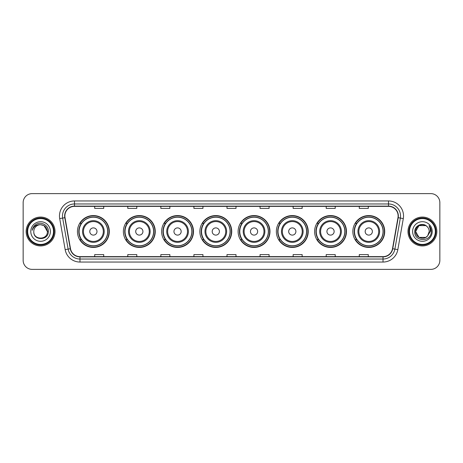 <?xml version="1.0" encoding="UTF-8"?>
<svg xmlns="http://www.w3.org/2000/svg" width="463" height="463" viewBox="0 0 463 463"><rect width="100%" height="100%" fill="white"/><g stroke="black" fill="none" stroke-linecap="round" stroke-linejoin="round"><path stroke-width="0.69" d="M352.841 231.5A15.933 15.933 0 0 0 368.774 247.433A15.933 15.933 0 0 0 384.712 231.5A15.933 15.933 0 0 0 368.774 215.567A15.933 15.933 0 0 0 352.841 231.5M314.597 231.5A15.933 15.933 0 0 0 330.536 247.433A15.933 15.933 0 0 0 346.469 231.5A15.933 15.933 0 0 0 330.536 215.567A15.933 15.933 0 0 0 314.597 231.5M276.359 231.5A15.933 15.933 0 0 0 292.292 247.433A15.933 15.933 0 0 0 308.225 231.5A15.933 15.933 0 0 0 292.292 215.567A15.933 15.933 0 0 0 276.359 231.5M238.115 231.5A15.933 15.933 0 0 0 254.048 247.433A15.933 15.933 0 0 0 269.981 231.5A15.933 15.933 0 0 0 254.048 215.567A15.933 15.933 0 0 0 238.115 231.5M199.871 231.5A15.933 15.933 0 0 0 215.804 247.433A15.933 15.933 0 0 0 231.743 231.5A15.933 15.933 0 0 0 215.804 215.567A15.933 15.933 0 0 0 199.871 231.5M161.628 231.5A15.933 15.933 0 0 0 177.566 247.433A15.933 15.933 0 0 0 193.499 231.5A15.933 15.933 0 0 0 177.566 215.567A15.933 15.933 0 0 0 161.628 231.5M123.384 231.5A15.933 15.933 0 0 0 139.322 247.433A15.933 15.933 0 0 0 155.255 231.5A15.933 15.933 0 0 0 139.322 215.567A15.933 15.933 0 0 0 123.384 231.5M77.448 231.5A15.933 15.933 0 0 0 93.381 247.433A15.933 15.933 0 0 0 109.314 231.5A15.933 15.933 0 0 0 93.381 215.567A15.933 15.933 0 0 0 77.448 231.5M81.268 239.62A14.579 14.579 0 0 1 81.268 223.38M127.209 239.62A14.579 14.579 0 0 1 127.209 223.38M165.453 239.62A14.579 14.579 0 0 1 165.453 223.38M203.691 239.62A14.579 14.579 0 0 1 203.691 223.38M241.935 239.62A14.579 14.579 0 0 1 241.935 223.38M280.179 239.62A14.579 14.579 0 0 1 280.179 223.38M318.422 239.62A14.579 14.579 0 0 1 318.422 223.38M356.666 239.62A14.579 14.579 0 0 1 356.666 223.38M23.15 202.638L23.15 260.362A9.017 9.017 0 0 0 32.167 269.379L430.833 269.379A9.017 9.017 0 0 0 439.85 260.362L439.85 202.638A9.017 9.017 0 0 0 430.833 193.621L32.167 193.621A9.017 9.017 0 0 0 23.15 202.638L23.15 260.362M26.154 231.5A14.434 14.434 0 0 0 40.588 245.934A14.434 14.434 0 0 0 55.016 231.5A14.434 14.434 0 0 0 40.588 217.066A14.434 14.434 0 0 0 26.154 231.5A14.434 14.434 0 0 0 40.588 245.934A14.434 14.434 0 0 0 55.016 231.5A14.434 14.434 0 0 0 40.588 217.066A14.434 14.434 0 0 0 26.154 231.5M407.984 231.5A14.434 14.434 0 0 0 422.412 245.934A14.434 14.434 0 0 0 436.846 231.5A14.434 14.434 0 0 0 422.412 217.066A14.434 14.434 0 0 0 407.984 231.5A14.434 14.434 0 0 0 422.412 245.934A14.434 14.434 0 0 0 436.846 231.5A14.434 14.434 0 0 0 422.412 217.066A14.434 14.434 0 0 0 407.984 231.5M64.878 215.984A9.619 9.619 0 0 1 74.502 206.365L388.498 206.365A9.619 9.619 0 0 1 397.972 217.656L392.502 248.683A9.619 9.619 0 0 1 383.028 256.635L79.972 256.635A9.619 9.619 0 0 1 70.498 248.683L65.028 217.656A9.619 9.619 0 0 1 64.878 215.984M64.641 215.984A9.862 9.862 0 0 0 64.791 217.697L70.26 248.724A9.862 9.862 0 0 0 79.972 256.872L383.028 256.872A9.862 9.862 0 0 0 392.74 248.724L398.209 217.697A9.862 9.862 0 0 0 388.498 206.128L74.502 206.128A9.862 9.862 0 0 0 64.641 215.984M59.698 218.6A15.03 15.03 0 0 1 74.502 200.954L388.498 200.954A15.03 15.03 0 0 1 403.302 218.6L397.833 249.626A15.03 15.03 0 0 1 383.028 262.046L79.972 262.046A15.03 15.03 0 0 1 65.167 249.626L59.698 218.6L62.655 218.073A12.026 12.026 0 0 1 74.502 203.963L388.498 203.963A12.026 12.026 0 0 1 400.345 218.073L394.87 249.1A12.026 12.026 0 0 1 383.028 259.037L79.972 259.037A12.026 12.026 0 0 1 68.13 249.1L62.655 218.073A12.026 12.026 0 0 1 62.476 215.984M430.833 193.621L32.167 193.621M32.167 269.379L430.833 269.379M439.85 260.362L439.85 202.638M392.74 248.724L394.87 249.1L400.345 218.073L403.302 218.6M226.992 206.365L226.992 208.402L236.008 208.402L236.008 206.365M193.916 206.365L193.916 208.402L202.939 208.402L202.939 206.365M160.846 206.365L160.846 208.402L169.869 208.402L169.869 206.365M127.776 206.365L127.776 208.402L136.793 208.402L136.793 206.365M94.707 206.365L94.707 208.402L103.724 208.402L103.724 206.365M260.061 206.365L260.061 208.402L269.084 208.402L269.084 206.365M293.131 206.365L293.131 208.402L302.154 208.402L302.154 206.365M326.207 206.365L326.207 208.402L335.224 208.402L335.224 206.365M359.276 206.365L359.276 208.402L368.293 208.402L368.293 206.365M236.008 256.635L236.008 254.598L226.992 254.598L226.992 256.635M202.939 256.635L202.939 254.598L193.916 254.598L193.916 256.635M169.869 256.635L169.869 254.598L160.846 254.598L160.846 256.635M136.793 256.635L136.793 254.598L127.776 254.598L127.776 256.635M103.724 256.635L103.724 254.598L94.707 254.598L94.707 256.635M269.084 256.635L269.084 254.598L260.061 254.598L260.061 256.635M302.154 256.635L302.154 254.598L293.131 254.598L293.131 256.635M335.224 256.635L335.224 254.598L326.207 254.598L326.207 256.635M368.293 256.635L368.293 254.598L359.276 254.598L359.276 256.635M53.517 231.5A12.929 12.929 0 0 0 40.588 218.571A12.929 12.929 0 0 0 27.658 231.5A12.929 12.929 0 0 0 40.588 244.429A12.929 12.929 0 0 0 53.517 231.5M54.119 231.5A13.531 13.531 0 0 0 40.588 217.969A13.531 13.531 0 0 0 27.057 231.5A13.531 13.531 0 0 0 40.588 245.031A13.531 13.531 0 0 0 54.119 231.5M48.337 231.5L47.382 231.5L43.985 225.614L40.588 224.705C44.714 225.105 46.983 227.374 47.382 231.5L43.985 225.614L40.588 224.705L43.985 225.614L47.382 231.5L43.985 225.614L40.588 224.705L43.985 225.614L47.382 231.5C47.799 240.268 33.377 240.268 33.793 231.5C33.157 240.997 48.644 240.777 48.337 231.5C48.864 225.001 40.42 220.787 35.419 224.844C33.654 226.262 32.595 228.08 32.248 230.308C33.649 226.32 36.427 224.457 40.588 224.705L43.985 225.614L47.382 231.5C47.799 240.268 33.377 240.268 33.793 231.5C33.377 240.268 47.799 240.268 47.382 231.5C47.799 240.268 33.377 240.268 33.793 231.5C33.377 240.268 47.799 240.268 47.382 231.5C47.799 240.268 33.377 240.268 33.793 231.5A6.795 6.795 0 0 1 40.588 224.705L43.985 225.614L47.382 231.5A6.795 6.795 0 0 0 47.382 231.251M30.784 231.5A9.804 9.804 0 0 0 40.588 241.304A9.804 9.804 0 0 0 50.392 231.5A9.804 9.804 0 0 0 40.588 221.696A9.804 9.804 0 0 0 30.784 231.5M33.243 227.374L35.419 224.844M96.987 231.5A3.606 3.606 0 0 0 93.381 227.894A3.606 3.606 0 0 0 89.776 231.5A3.606 3.606 0 0 0 93.381 235.106A3.606 3.606 0 0 0 96.987 231.5M104.204 231.5A10.823 10.823 0 0 0 93.381 220.677A10.823 10.823 0 0 0 82.559 231.5A10.823 10.823 0 0 0 93.381 242.323A10.823 10.823 0 0 0 104.204 231.5A10.823 10.823 0 0 1 93.381 242.323A10.823 10.823 0 0 1 82.559 231.5M107.665 231.5A14.284 14.284 0 0 0 93.381 217.216A14.284 14.284 0 0 0 79.104 231.5A14.284 14.284 0 0 0 93.381 245.784A14.284 14.284 0 0 0 107.665 231.5M109.013 231.5A15.632 15.632 0 0 1 80.018 239.62L81.471 239.62A14.417 14.417 0 0 0 107.798 231.535A14.417 14.417 0 0 0 81.471 223.38L80.018 223.38A15.632 15.632 0 0 1 109.013 231.5M142.928 231.5A3.606 3.606 0 0 0 139.322 227.894A3.606 3.606 0 0 0 135.711 231.5A3.606 3.606 0 0 0 139.322 235.106A3.606 3.606 0 0 0 142.928 231.5M150.145 231.5A10.823 10.823 0 0 0 139.322 220.677A10.823 10.823 0 0 0 128.5 231.5A10.823 10.823 0 0 0 139.322 242.323A10.823 10.823 0 0 0 150.145 231.5A10.823 10.823 0 0 1 139.322 242.323A10.823 10.823 0 0 1 128.5 231.5M153.6 231.5A14.284 14.284 0 0 0 139.322 217.216A14.284 14.284 0 0 0 125.039 231.5A14.284 14.284 0 0 0 139.322 245.784A14.284 14.284 0 0 0 153.6 231.5M154.955 231.5A15.632 15.632 0 0 1 125.959 239.62L127.406 239.62A14.417 14.417 0 0 0 153.733 231.535A14.417 14.417 0 0 0 127.406 223.38L125.959 223.38A15.632 15.632 0 0 1 154.955 231.5M181.172 231.5A3.606 3.606 0 0 0 177.566 227.894A3.606 3.606 0 0 0 173.955 231.5A3.606 3.606 0 0 0 177.566 235.106A3.606 3.606 0 0 0 181.172 231.5M188.389 231.5A10.823 10.823 0 0 0 177.566 220.677A10.823 10.823 0 0 0 166.738 231.5A10.823 10.823 0 0 0 177.566 242.323A10.823 10.823 0 0 0 188.389 231.5A10.823 10.823 0 0 1 177.566 242.323A10.823 10.823 0 0 1 166.738 231.5M191.844 231.5A14.284 14.284 0 0 0 177.566 217.216A14.284 14.284 0 0 0 163.283 231.5A14.284 14.284 0 0 0 177.566 245.784A14.284 14.284 0 0 0 191.844 231.5M193.198 231.5A15.632 15.632 0 0 1 164.203 239.62L165.65 239.62A14.417 14.417 0 0 0 191.977 231.535A14.417 14.417 0 0 0 165.65 223.38L164.203 223.38A15.632 15.632 0 0 1 193.198 231.5M219.416 231.5A3.606 3.606 0 0 0 215.804 227.894A3.606 3.606 0 0 0 212.199 231.5A3.606 3.606 0 0 0 215.804 235.106A3.606 3.606 0 0 0 219.416 231.5M226.627 231.5A10.823 10.823 0 0 0 215.804 220.677A10.823 10.823 0 0 0 204.982 231.5A10.823 10.823 0 0 0 215.804 242.323A10.823 10.823 0 0 0 226.627 231.5A10.823 10.823 0 0 1 215.804 242.323A10.823 10.823 0 0 1 204.982 231.5M230.088 231.5A14.284 14.284 0 0 0 215.804 217.216A14.284 14.284 0 0 0 201.527 231.5A14.284 14.284 0 0 0 215.804 245.784A14.284 14.284 0 0 0 230.088 231.5M231.442 231.5A15.632 15.632 0 0 1 202.447 239.62L203.894 239.62A14.417 14.417 0 0 0 230.221 231.535A14.417 14.417 0 0 0 203.894 223.38L202.447 223.38A15.632 15.632 0 0 1 231.442 231.5M257.654 231.5A3.606 3.606 0 0 0 254.048 227.894A3.606 3.606 0 0 0 250.442 231.5A3.606 3.606 0 0 0 254.048 235.106A3.606 3.606 0 0 0 257.654 231.5M264.871 231.5A10.823 10.823 0 0 0 254.048 220.677A10.823 10.823 0 0 0 243.225 231.5A10.823 10.823 0 0 0 254.048 242.323A10.823 10.823 0 0 0 264.871 231.5A10.823 10.823 0 0 1 254.048 242.323A10.823 10.823 0 0 1 243.225 231.5M268.332 231.5A14.284 14.284 0 0 0 254.048 217.216A14.284 14.284 0 0 0 239.77 231.5A14.284 14.284 0 0 0 254.048 245.784A14.284 14.284 0 0 0 268.332 231.5M269.68 231.5A15.632 15.632 0 0 1 240.685 239.62L242.137 239.62A14.417 14.417 0 0 0 268.465 231.535A14.417 14.417 0 0 0 242.137 223.38L240.685 223.38A15.632 15.632 0 0 1 269.68 231.5M295.898 231.5A3.606 3.606 0 0 0 292.292 227.894A3.606 3.606 0 0 0 288.686 231.5A3.606 3.606 0 0 0 292.292 235.106A3.606 3.606 0 0 0 295.898 231.5M303.115 231.5A10.823 10.823 0 0 0 292.292 220.677A10.823 10.823 0 0 0 281.469 231.5A10.823 10.823 0 0 0 292.292 242.323A10.823 10.823 0 0 0 303.115 231.5A10.823 10.823 0 0 1 292.292 242.323A10.823 10.823 0 0 1 281.469 231.5M306.57 231.5A14.284 14.284 0 0 0 292.292 217.216A14.284 14.284 0 0 0 278.008 231.5A14.284 14.284 0 0 0 292.292 245.784A14.284 14.284 0 0 0 306.57 231.5M307.924 231.5A15.632 15.632 0 0 1 278.929 239.62L280.381 239.62A14.417 14.417 0 0 0 306.709 231.535A14.417 14.417 0 0 0 280.381 223.38L278.929 223.38A15.632 15.632 0 0 1 307.924 231.5M334.141 231.5A3.606 3.606 0 0 0 330.536 227.894A3.606 3.606 0 0 0 326.924 231.5A3.606 3.606 0 0 0 330.536 235.106A3.606 3.606 0 0 0 334.141 231.5M341.358 231.5A10.823 10.823 0 0 0 330.536 220.677A10.823 10.823 0 0 0 319.713 231.5A10.823 10.823 0 0 0 330.536 242.323A10.823 10.823 0 0 0 341.358 231.5A10.823 10.823 0 0 1 330.536 242.323A10.823 10.823 0 0 1 319.713 231.5M344.813 231.5A14.284 14.284 0 0 0 330.536 217.216A14.284 14.284 0 0 0 316.252 231.5A14.284 14.284 0 0 0 330.536 245.784A14.284 14.284 0 0 0 344.813 231.5M346.168 231.5A15.632 15.632 0 0 1 317.172 239.62L318.619 239.62A14.417 14.417 0 0 0 344.947 231.535A14.417 14.417 0 0 0 318.619 223.38L317.172 223.38A15.632 15.632 0 0 1 346.168 231.5M372.385 231.5A3.606 3.606 0 0 0 368.774 227.894A3.606 3.606 0 0 0 365.168 231.5A3.606 3.606 0 0 0 368.774 235.106A3.606 3.606 0 0 0 372.385 231.5M379.602 231.5A10.823 10.823 0 0 0 368.774 220.677A10.823 10.823 0 0 0 357.951 231.5A10.823 10.823 0 0 0 368.774 242.323A10.823 10.823 0 0 0 379.602 231.5A10.823 10.823 0 0 1 368.774 242.323A10.823 10.823 0 0 1 357.951 231.5M383.057 231.5A14.284 14.284 0 0 0 368.774 217.216A14.284 14.284 0 0 0 354.496 231.5A14.284 14.284 0 0 0 368.774 245.784A14.284 14.284 0 0 0 383.057 231.5M384.412 231.5A15.632 15.632 0 0 1 355.416 239.62L356.863 239.62A14.417 14.417 0 0 0 383.19 231.535A14.417 14.417 0 0 0 356.863 223.38L355.416 223.38A15.632 15.632 0 0 1 384.412 231.5M425.81 237.386A6.795 6.795 0 0 0 427.644 235.835L425.81 237.386L419.015 237.386L415.618 231.5L419.015 225.614L425.81 225.614L426.863 226.366C422.696 221.991 414.663 225.597 414.738 231.5C413.974 241.993 430.984 242.265 431.261 232.009L431.273 231.5C431.25 229.272 430.509 227.316 429.051 225.626C430.162 227.449 430.549 229.405 430.22 231.5L427.644 235.835L425.81 237.386L419.015 237.386L415.618 231.5L419.015 237.386L425.81 237.386L427.644 235.835L425.81 237.386L419.015 237.386L415.618 231.5C415.265 237.542 423.83 240.708 427.505 235.997L426.122 237.195M435.342 231.5A12.929 12.929 0 0 0 422.412 218.571A12.929 12.929 0 0 0 409.483 231.5A12.929 12.929 0 0 0 422.412 244.429A12.929 12.929 0 0 0 435.342 231.5M435.943 231.5A13.531 13.531 0 0 0 422.412 217.969A13.531 13.531 0 0 0 408.881 231.5A13.531 13.531 0 0 0 422.412 245.031A13.531 13.531 0 0 0 435.943 231.5M427.644 235.835L429.207 231.5C429.172 229.451 428.391 227.738 426.863 226.366M412.608 231.5A9.804 9.804 0 0 0 422.412 241.304A9.804 9.804 0 0 0 432.216 231.5A9.804 9.804 0 0 0 422.412 221.696A9.804 9.804 0 0 0 412.608 231.5M425.81 225.614A6.795 6.795 0 0 0 415.618 231.5M429.114 225.701L431.273 231.76L429.051 225.626L430.821 228.699M388.498 200.954L388.498 206.128M62.655 218.073L64.791 217.697M79.972 262.046L79.972 256.872M383.028 256.872L383.028 262.046M65.167 249.626L70.26 248.724M398.209 217.697L400.345 218.073M74.502 200.954L74.502 206.128M394.87 249.1L397.833 249.626M103.324 231.5A9.943 9.943 0 0 0 93.381 221.557A9.943 9.943 0 0 0 83.438 231.5A9.943 9.943 0 0 0 93.381 241.443A9.943 9.943 0 0 0 103.324 231.5M149.265 231.5A9.943 9.943 0 0 0 139.322 221.557A9.943 9.943 0 0 0 129.38 231.5A9.943 9.943 0 0 0 139.322 241.443A9.943 9.943 0 0 0 149.265 231.5M187.503 231.5A9.943 9.943 0 0 0 177.566 221.557A9.943 9.943 0 0 0 167.623 231.5A9.943 9.943 0 0 0 177.566 241.443A9.943 9.943 0 0 0 187.503 231.5M225.747 231.5A9.943 9.943 0 0 0 215.804 221.557A9.943 9.943 0 0 0 205.861 231.5A9.943 9.943 0 0 0 215.804 241.443A9.943 9.943 0 0 0 225.747 231.5M263.991 231.5A9.943 9.943 0 0 0 254.048 221.557A9.943 9.943 0 0 0 244.105 231.5A9.943 9.943 0 0 0 254.048 241.443A9.943 9.943 0 0 0 263.991 231.5M302.235 231.5A9.943 9.943 0 0 0 292.292 221.557A9.943 9.943 0 0 0 282.349 231.5A9.943 9.943 0 0 0 292.292 241.443A9.943 9.943 0 0 0 302.235 231.5M340.479 231.5A9.943 9.943 0 0 0 330.536 221.557A9.943 9.943 0 0 0 320.593 231.5A9.943 9.943 0 0 0 330.536 241.443A9.943 9.943 0 0 0 340.479 231.5M378.717 231.5A9.943 9.943 0 0 0 368.774 221.557A9.943 9.943 0 0 0 358.837 231.5A9.943 9.943 0 0 0 368.774 241.443A9.943 9.943 0 0 0 378.717 231.5"/></g></svg>
